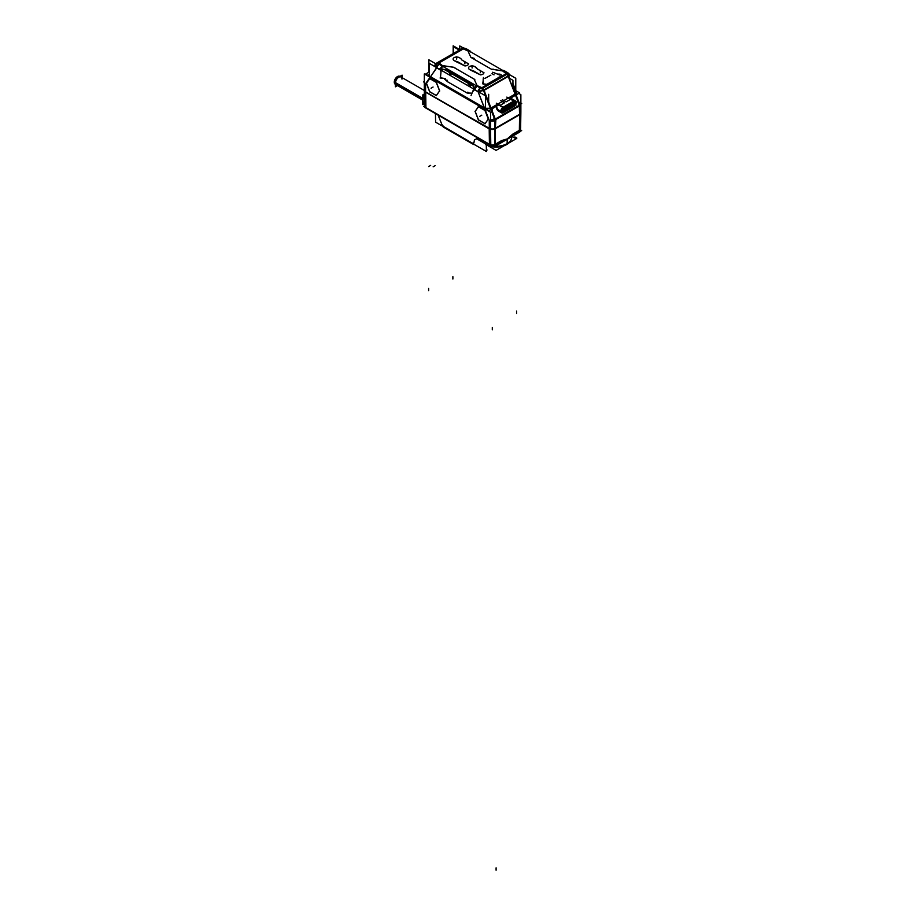 <?xml version="1.0" encoding="UTF-8"?>
<svg xmlns="http://www.w3.org/2000/svg" width="916" height="916" viewBox="0 0 916 916"><rect width="100%" height="100%" fill="white"/><g stroke="black" fill="none" stroke-linecap="round" stroke-linejoin="round"><path stroke-width="1.37" d="M428.631 75.822L428.883 76.394L428.631 75.822M508.517 74.333C510.04 74.574 509.96 75.227 508.288 76.303L484.026 90.306L490.907 108.054L497.789 104.092L503.102 107.275L513.819 101.092L508.403 97.966L515.17 94.05L508.357 97.989L513.819 101.092L503.102 107.275L497.686 104.149L490.907 108.054L484.026 90.306L478.186 91.84L474.545 89.734L472.725 91.486L474.625 89.653M490.415 108.306L485.457 108.271L490.415 108.306M508.288 76.303L515.17 94.05L508.288 76.303L484.026 90.306L478.186 91.84L484.381 107.79L430.531 76.692L484.381 107.79L478.186 91.84L474.545 89.734L472.725 91.486M429.455 75.833L429.031 75.135L429.455 75.833M486.087 109.599L487.301 109.702L486.087 109.599M500.365 111.065C497.823 111.512 496.506 109.931 496.392 106.302L498.327 110.996L501.453 112.805A3.286 1.901 -60 0 1 500.915 110.309A3.286 1.901 -60 0 1 502.895 107.401L503.067 107.996L514.208 101.562L514.002 100.955M508.3 98.023L510.533 99.306L506.136 101.848L510.533 99.306L508.3 98.023L503.903 100.554L508.3 98.023M503.857 100.588L506.079 101.871L503.857 100.588L502.289 101.493L503.857 100.588M500.067 105.351L504.464 102.81L502.231 101.527L497.846 104.058L502.231 101.527L504.464 102.81L500.067 105.351L496.3 103.176M502.976 70.979L492.327 69.33L503.582 70.967L502.609 70.921L504.773 71.368L502.609 70.921L506.182 73.692L481.93 87.696L477.133 85.635L474.545 89.734L473.973 88.119L474.534 89.802M445.027 79.383L447.546 81.742L467.16 93.066L471.053 93.088L467.16 93.066L447.546 81.742L445.027 79.383M461.206 49.12A3.435 1.981 60 0 1 462.168 48.605A3.435 1.981 60 0 0 461.595 48.766L437.333 62.769L436.073 63.914L436.325 67.429L436.073 63.914L434.39 66.307L436.382 63.479A4.294 3.378 35.1 0 0 436.909 67.761M440.069 69.708L441.008 71.688L440.252 68.78L442.417 65.586L439.05 62.941L463.301 48.937L470.961 52.143L469.69 50.758M516.693 93.1L512.937 83.436L516.189 91.806L515.639 93.718L514.7 90.283M425.585 91.818L489.27 128.595L425.585 91.818M429.776 91.726L436.325 95.516L429.776 91.726L426.478 83.23L429.776 91.726M429.719 78.616L426.478 83.23L429.719 78.616M436.211 82.257L429.776 78.536L436.211 82.257M436.199 95.688L439.634 90.81L436.417 82.474L429.535 78.524M436.371 95.539L439.588 90.959L436.371 95.539M478.495 119.859L485.045 123.637L478.495 119.859L475.198 111.363L478.495 119.859M478.438 106.748L475.198 111.363L478.438 106.748M484.93 110.389L478.495 106.668L484.93 110.389L488.354 119.206M485.137 110.596L488.377 118.931L485.137 110.596L478.267 106.645M485.091 123.671L488.308 119.091L485.091 123.671M495.338 128.251L494.938 118.439L491.354 109.21L494.938 118.439L495.751 118.828L518.925 105.443L519.532 106.485L515.616 95.207L519.601 106.416L519.601 114.237L519.2 104.435L518.925 105.443L495.751 118.828L494.938 118.439L495.338 120.42L495.877 119.492L495.407 120.408L494.984 118.37L495.888 119.492L519.063 106.107L495.877 119.492L495.338 128.251L495.338 120.259M520.093 114.248A4.294 2.473 0 0 0 520.861 112.863L520.861 104.664A4.294 2.473 180 0 1 520.082 106.084A4.294 2.473 180 0 0 520.528 103.714M494.858 128.835A4.294 2.473 180 0 1 490.552 129.099A4.294 2.473 180 0 0 494.858 128.835M494.858 120.672A4.294 2.473 180 0 1 490.552 120.935A4.294 2.473 180 0 0 494.858 120.672M495.338 128.595L519.601 114.58L519.361 130.335L512.72 134.171L507.212 138.934L501.739 140.514L495.098 144.35L495.338 128.595L519.601 114.58L519.361 130.335L512.72 134.171L507.212 138.934L501.739 140.514L495.098 144.35L495.338 128.595M424.383 95.653A6.572 3.801 -60 0 0 424.509 103.451L424.326 103.359A6.572 3.801 -60 0 1 422.963 100.359A6.572 3.801 -60 0 1 424.383 95.653A6.607 3.813 120 0 0 422.963 100.371M485.285 142.369L485.308 143.743L485.285 142.369M438.088 115.118L441.833 124.404L443.573 126.534L472.404 143.182L473.973 142.598L472.404 143.182L443.573 126.534L441.833 124.404L438.088 115.118L441.936 124.691M474.465 139.713L476.812 138.843L485.308 143.743L476.812 138.843L474.465 139.713L473.973 142.598L474.465 139.713M513.933 104.619L513.922 104.584A1.431 0.87 63.2 0 1 513.75 103.737A1.431 0.824 -120 0 0 513.956 104.561L513.91 103.187L503.079 109.451L514.013 102.707L503.01 109.485M513.887 103.199A1.431 0.767 -123 0 0 513.75 103.737A1.431 0.824 -120 0 0 513.956 104.561L503.239 110.744L502.666 110.138L503.239 110.744A1.431 0.824 -120 0 1 503.033 109.92A1.431 0.824 60 0 1 503.205 109.37A1.431 0.87 -116.8 0 0 503.033 109.92A1.431 0.824 60 0 1 503.205 109.37L502.437 108.592L503.113 109.027L513.819 102.844L512.903 102.317L513.956 103.142L503.285 109.313M503.079 109.015L503.239 109.336A1.431 0.824 -120 0 0 503.033 109.92A1.431 0.824 -120 0 0 503.239 110.744L513.956 104.561L513.956 103.153L503.113 109.027L502.403 108.626L503.136 109.05M503.582 70.429A3.435 0.721 98.8 0 0 503.502 70.395L507.808 72.765A3.435 1.981 120 0 0 506.674 72.685A3.435 1.981 120 0 1 507.808 72.765L509.582 74.803L508.769 76.005L483.545 90.592M468.465 63.742A3.572 2.061 180 0 1 468.465 63.822A3.572 2.061 0 0 1 464.927 65.918A3.572 2.061 0 0 0 468.465 63.857L462.042 60.135L460.725 58.475M458.424 62.196L464.813 65.883L455.721 61.475L458.424 62.196M453.111 59.116A3.572 2.061 0 0 0 454.153 60.571L458.481 62.173M455.641 61.429L454.153 60.571A3.572 2.061 0 0 1 454.153 57.662A3.572 2.061 0 0 1 459.214 57.662A3.572 2.061 0 0 0 455.332 57.204A3.572 2.061 0 0 0 453.111 59.105A3.572 2.061 180 0 1 455.424 57.158A3.572 2.061 180 0 1 459.363 57.719M460.748 58.544L461.973 60.055L460.748 58.544M483.866 72.639A3.572 2.061 180 0 1 483.877 72.719A3.572 2.061 0 0 1 480.327 74.814A3.572 2.061 0 0 0 483.877 72.753M473.824 71.093L480.213 74.78L471.133 70.36L473.824 71.093M476.183 67.429L474.591 66.502A3.572 2.061 0 0 0 470.732 66.101A3.572 2.061 0 0 0 468.511 67.99A3.572 2.061 0 0 0 469.565 69.467L473.881 71.07M474.774 66.639L477.373 68.952L474.774 66.639A3.572 2.061 180 0 0 470.824 66.044A3.572 2.061 180 0 0 468.511 67.979A3.572 2.061 180 0 0 469.725 69.524M483.877 72.73L477.454 69.032L483.877 72.73A3.572 2.061 180 0 1 480.156 74.78M500.331 76.589C501.842 75.204 501.579 74.391 499.518 74.139L497.525 74.116L499.518 74.139C501.579 74.391 501.842 75.204 500.331 76.589L486.957 84.318L500.331 76.589M482.709 83.848L486.957 84.318L482.709 83.848L483.179 80.757L482.709 83.848M477.236 85.841L474.362 79.658L477.133 85.635L473.32 88.783L474.064 88.005L475.106 88.795M441.008 71.688L440.252 68.78A2.862 0.801 10.9 0 0 441.226 69.112A2.862 0.801 10.9 0 1 440.252 68.78L442.417 65.586L454.874 67.429M440.172 69.971L441.535 69.398L442.417 65.586L439.05 62.941L463.301 48.937L470.961 52.143M422.597 100.05L395.22 84.238A4.58 2.645 120 0 1 394.281 81.913L422.814 98.378L394.281 81.913A4.58 2.645 120 0 0 395.22 84.238L396.456 84.948A4.58 2.645 -60 0 1 395.506 82.864A4.58 2.645 -60 0 1 397.498 78.249A4.58 2.645 -60 0 1 401.025 77.024L399.8 76.314A4.58 2.645 120 0 0 396.181 77.642A4.58 2.645 120 0 0 394.281 82.383L422.723 98.802L394.281 82.383A4.58 2.645 120 0 1 396.181 77.642A4.58 2.645 120 0 1 399.8 76.314L424.314 90.478M459.947 49.716L453.168 45.8L453.168 53.54M508.952 77.997L512.937 80.31L512.937 88.291M436.062 63.937L428.906 59.803L428.906 72.501M446.676 70.063L472.633 85.051M488.675 94.314L488.675 102.294M459.202 50.059L453.489 46.75L453.489 53.357M435.604 64.578L434.379 66.296M428.906 72.181L425.608 74.082L488.904 110.63L499.094 104.733M503.365 107.264A3.286 1.901 120 0 0 501.098 110.149A3.286 1.901 120 0 0 501.579 112.874A3.286 1.901 120 0 0 503.365 112.622M508.506 97.772L514.139 101.023L502.999 107.458L497.365 104.206M490.564 108.695L483.408 90.237L508.632 75.662L509.708 78.444M512.937 86.757L515.8 94.13M491.148 108.363L488.675 101.997M484.839 92.092L483.808 89.436A4.294 0.905 158.8 0 1 478.003 91.486M487.644 109.897A4.294 0.905 158.8 0 1 486.946 110.103M485.32 110.412L478.129 91.898L480.682 87.593M483.717 89.493L482.698 88.234M480.224 88.005A3.435 1.981 120 0 0 478.289 91.451M476.435 85.818A3.435 1.981 120 0 0 474.477 89.447M474.064 88.028L473.297 88.772M474.076 88.142L474.099 88.211A2.862 2.313 46.1 0 0 474.511 89.47M474.648 89.688L472.69 91.577M485.457 108.661L485.457 95.791L429.455 63.456L429.455 76.326L485.457 108.661M436.382 63.479A4.294 3.378 35.1 0 1 437.356 62.62L437.207 62.838M439.233 63.662L429.593 78.249M437.413 62.895A3.435 1.981 -120 0 0 436.84 63.044L462.076 48.479A3.435 1.981 -120 0 1 462.649 48.319M436.863 62.952L434.917 64.074L435.65 64.509M444.775 69.776L473.148 86.15M437.31 62.7L460.221 49.556M461.275 48.949L461.424 48.731A4.294 3.378 -144.9 0 1 462.752 48.262M461.504 48.811L462.111 48.628M466.393 48.857L465.225 48.743A3.435 1.981 120 0 1 466.336 48.811A3.435 1.981 120 0 1 466.965 49.762M465.122 48.697A3.435 1.981 -60 0 1 466.255 48.777L469.839 50.849A3.435 1.981 -60 0 1 470.057 51.01M468.706 50.758A3.435 1.981 -60 0 1 469.839 50.849M515.777 91.153L515.777 78.284L509.536 74.677M459.775 49.613L459.775 45.949L463.267 47.964M509.422 98.779L519.624 92.894L515.777 90.673M425.929 107.939L425.688 92.218M429.455 73.28A4.294 3.378 35.1 0 0 429.787 77.104M424.314 91.428L490.552 129.66L490.552 112.187L424.314 73.944L424.314 91.428L490.541 129.007L490.793 145.404L424.566 107.161L424.314 90.776M495.109 118.611L491.445 109.153M494.525 118.931A4.294 0.905 158.8 0 1 490.552 120.431M515.868 94.314L520.036 105.054L494.8 119.63L490.632 108.878M513.796 106.611A3.286 1.901 120 0 0 514.208 106.348L503.067 112.782M516.166 103.336A3.286 1.901 120 0 0 515.582 101A3.286 1.901 120 0 0 513.796 101.252M520.872 112.153L520.872 94.669L518.708 93.421M520.082 105.924A4.294 2.473 0 0 0 520.861 104.504A4.294 2.473 0 0 0 520.838 104.275M520.082 114.408A4.294 2.473 0 0 0 520.861 113L520.872 111.489M520.861 112.37A4.294 2.485 180 0 1 520.861 112.542L520.506 129.076A3.939 2.279 180 0 1 519.841 130.312M520.861 112.542A4.294 2.485 180 0 1 520.082 113.939M520.631 128.171L520.861 113.046M520.311 129.763L521.662 130.553L512.227 135.992M491.594 145.736L493.472 146.823L502.907 141.373M423.535 106.439L424.543 105.855M491.09 145.713A1.431 0.824 120 0 1 490.793 145.049L424.555 106.806A1.431 0.824 120 0 0 424.852 107.481L491.09 145.713A1.431 0.824 120 0 0 491.835 145.633L491.732 145.575M489.19 128.881L489.43 144.613M490.552 128.79A4.294 2.485 0 0 0 494.858 128.515L520.093 113.962L519.819 131.996L494.583 146.571L494.858 128.526M490.793 145.152A3.939 2.279 0 0 0 494.606 144.9M490.552 120.775A4.294 2.473 0 0 0 494.858 120.5M490.552 129.259A4.294 2.473 0 0 0 494.858 128.996M490.552 120.133A4.294 0.847 -21.1 0 0 494.422 118.668M519.372 105.134L495.27 119.057M520.082 114.477L494.858 129.053L494.858 119.904L520.082 105.34L520.082 114.305M424.371 94.875A6.572 3.801 120 0 0 423.959 103.142L424.509 103.462M422.803 101.584L422.803 104.596L424.509 103.611M422.803 98.436L422.803 94.886L424.36 93.982M490.839 145.404L494.606 145.083A1.431 0.824 60 0 1 494.594 145.094A1.431 0.824 -120 0 1 494.319 145.014M486.281 144.339A15.618 9.011 0 0 0 492.11 146.033M495.018 146.32A15.618 9.011 0 0 0 511.712 137.434L511.712 137.331A15.618 9.023 0 0 1 495.178 146.228A15.618 9.023 0 0 0 511.689 136.69M443.195 126.9L442.291 126.019M438.123 115.141L441.947 124.645M435.455 113.607L435.592 122.16L486.396 151.484L486.27 142.93M473.835 143.904L472.381 143.114M473 143.755A2.004 1.156 120 0 0 473.389 144.396A2.004 1.156 120 0 0 473.881 144.488M443.023 126.454L443.012 126.442A2.004 1.156 120 0 0 443.413 127.095L473.389 144.396M512.055 136.484L516.097 138.82L508.746 143.056M504.281 145.644L496.071 150.373L487.77 145.587M520.54 127.759L520.631 127.816A1.431 0.824 -60 0 1 520.528 128.423M519.658 104.092A4.294 0.893 -22 0 0 520.54 103.061M515.513 95.264L519.189 104.71M519.761 104.355A4.294 0.905 -21.2 0 0 520.654 103.336L520.563 103.119A4.294 0.905 158.8 0 1 519.67 104.138A4.294 0.905 -21.2 0 0 519.521 102.924M484.93 123.82L488.354 118.943M478.267 119.836L485.125 123.797M475.038 111.248L478.461 120.088M478.461 106.634L475.038 111.512M429.535 91.715L436.394 95.665M426.306 83.116L429.741 91.955M429.741 78.501L426.306 83.379M439.634 91.073L436.199 82.234M515.296 100.84C516.842 102.5 516.349 104.401 513.842 106.554L513.716 105.947L503.239 112.004L503.422 112.576L501.304 112.702M502.93 112.221L514.082 105.787L502.964 112.244M501.544 111.901A2.588 1.5 120 0 0 501.739 112.141A2.588 1.5 120 0 0 503.296 112.05A2.862 1.546 57 0 1 502.117 110.71M503.216 107.183L513.636 101.161M513.876 101.756L514.998 101.493A2.588 1.5 120 0 1 515.605 103.577A2.588 1.5 120 0 1 513.773 105.993A2.862 1.752 63.2 0 1 513.052 105.226M513.361 102.191A1.145 0.664 120 0 0 513.235 102.123A1.145 0.664 -60 0 1 513.258 102.134L514.426 102.798A1.145 0.664 120 0 0 514.094 102.764M503.25 110.79L502.541 110.951A1.145 0.664 -60 0 1 502.918 109.164A1.145 0.664 120 0 0 502.563 110.973A1.145 0.664 -60 0 0 503.033 110.939A1.145 0.664 -60 0 1 502.918 109.164L514.071 102.741L512.903 102.065M502.918 109.164L501.762 108.5M503.124 109.416L514.071 103.096M503.044 110.905L514.094 104.607M503.079 109.451L503.296 110.756A1.431 0.767 57 0 1 503.033 109.92M503.262 109.336L503.285 110.722M503.285 110.767L502.437 110.882L503.262 110.882M514.162 104.401L503.033 110.825M513.75 102.855L512.857 102.34M513.796 104.699L502.541 110.951A1.145 0.664 120 0 0 502.77 111.019M509.181 74.024A4.294 0.905 -21.2 0 1 509.342 74.173A4.294 0.905 -21.2 0 1 507.876 75.547L515.216 94.474M507.75 72.73L506.651 72.662M508.071 75.994L506.892 74.276M507.418 73.967A3.435 1.981 60 0 1 508.62 75.673M508.792 76.085L483.568 90.65A3.435 1.981 60 0 0 482.182 88.543M437.069 63.09L463.565 47.792L508.162 73.543L481.667 88.829L437.069 63.09M471.729 83.104L474.774 88.76L477.19 85.635M474.099 88.211A3.435 2.702 -24.9 0 1 476.686 85.967M471.064 95.493L474.179 87.982L471.98 83.242M442.199 70.818L441.432 69.192L440.207 69.662M444.512 79.142L444.145 78.387M441.008 71.734L440.046 69.708M453.695 67.337L442.417 65.586L441.455 69.181L442.142 70.784L441.489 69.169L439.989 68.517M442.188 66.044A3.435 1.981 120 0 0 440.241 69.685M438.604 63.971A3.435 1.981 120 0 0 436.669 67.452M441.478 69.227L440.218 68.803L442.417 65.563M441.913 65.883A3.435 0.721 -81.2 0 0 441.214 69.215L441.329 69.238M441.466 69.261L450.065 70.589M474.133 79.097L474.82 79.509M471.316 82.864L470.252 87.009M470.503 82.394L469.45 86.551M452.218 71.826L450.489 75.604M451.027 71.139L449.367 74.952L451.061 71.162M445.348 78.57L440.436 77.814L441.272 68.975L449.47 70.246M470.916 52.029L470.904 52.029A3.435 2.702 155.1 0 0 468.465 50.62M502.953 70.532A3.435 1.981 -60 0 1 504.086 70.612L507.876 72.811A3.435 1.981 -60 0 1 507.956 72.856M506.743 72.719A3.435 1.981 -60 0 1 507.876 72.811M493.621 69.261L491.285 69.192M474.19 58.338L470.87 57.387M468.591 63.88L461.893 60.009M462.042 60.135L468.465 63.845A3.572 2.061 180 0 1 464.755 65.883M458.298 62.093L464.996 65.963M454.13 60.525L455.721 61.452M454.325 60.628A3.572 2.061 180 0 1 453.111 59.082M460.782 58.532L459.179 57.605M484.003 72.776L477.293 68.906M473.698 70.979L480.408 74.86M469.53 69.421L471.133 70.337M477.454 69.009L476.125 67.372M492.59 72.249A16.293 2.622 -156.6 0 1 499.758 75.066M483.465 77.517A16.293 13.042 -40.8 0 0 483.785 84.283M503.789 100.657L508.414 97.989M502.369 99.672L506.159 101.859M506.823 97.107L510.601 99.283M506.044 101.894L510.67 99.226M497.731 104.161L502.357 101.493M500.754 100.6L504.533 102.787M504.613 102.729L499.987 105.397M402.101 77.654L402.101 75.158L395.38 79.051L395.38 86.814L397.533 85.577M425.585 91.508L425.585 83.654L429.913 77.505L484.953 109.29L489.27 120.42L489.27 128.274L489.27 120.42L484.953 109.29L429.913 77.505L425.585 83.654L425.585 91.508L425.585 83.493M514.254 101.516A2.588 1.489 -60 0 1 515.674 102.981A2.588 1.489 -60 0 1 513.865 105.913A2.862 1.649 60 0 1 513.143 105.168A2.862 1.649 -120 0 0 513.865 105.913L503.102 112.645A3.286 1.901 -60 0 1 500.777 111.42A3.286 1.901 -60 0 1 502.895 107.401M483.648 89.528A3.435 1.981 -120 0 0 482.663 88.257A3.435 1.981 -120 0 1 483.648 89.528M478.209 91.463A3.435 1.981 -60 0 1 480.156 87.959A3.435 1.981 -60 0 0 478.209 91.463M474.763 88.703L471.809 83.15L474.064 88.005L477.133 85.635L474.763 88.703M474.316 89.356A2.862 2.313 -133.9 0 1 474.007 88.405A2.862 2.313 -133.9 0 0 474.316 89.356M436.714 67.898L430.531 76.692L436.714 67.898L440.161 69.879L436.714 67.898M436.737 67.532A3.435 1.981 -60 0 1 438.672 64.017A3.435 1.981 -60 0 0 436.737 67.532M437.321 62.769A3.435 1.981 60 0 1 437.905 62.609A3.435 1.981 60 0 0 437.333 62.769M425.825 107.584L425.596 92.161L425.825 107.584L489.51 144.35L425.825 107.584M439.646 90.799L436.417 82.474M490.552 120.191A4.294 0.905 -21.2 0 0 494.445 118.702A4.294 0.905 -21.2 0 1 490.552 120.191A4.294 0.905 -21.2 0 0 494.445 118.702M426.822 108.157A1.431 0.824 -60 0 1 426.169 108.237M494.8 144.98L489.808 144.98L426.123 108.214A1.431 0.824 -60 0 1 425.894 107.928M490.3 145.014A1.431 0.824 -60 0 1 489.579 144.694M489.281 128.927L489.51 144.35L489.281 128.927M494.617 144.591A3.95 2.279 180 0 1 490.781 144.843A3.95 2.279 180 0 0 494.617 144.591M473.572 144.087A2.004 1.156 -60 0 1 472.427 143.423A2.004 1.156 -60 0 0 472.816 144.064L443.985 127.427A2.004 1.156 -60 0 1 443.596 126.774A2.004 1.156 120 0 0 444.741 127.439A2.004 1.156 -60 0 1 443.596 126.774M486.281 144.247A15.618 9.023 0 0 0 491.892 145.907A15.618 9.023 0 0 1 486.281 144.247M519.601 102.913A4.294 0.905 158.8 0 1 519.67 104.138M513.143 105.168A2.862 1.649 -120 0 0 513.865 105.913L513.819 106.462M501.785 110.71L501.957 110.618A2.862 1.649 -120 0 0 503.147 112.096A2.588 1.489 -60 0 1 501.716 112.118L501.762 112.164C500.972 111.042 501.521 109.588 503.388 107.813M501.705 112.107A2.588 1.489 -60 0 1 501.693 112.107A2.588 1.489 -60 0 1 501.693 112.107L501.693 112.107C500.823 111.626 501.35 110.218 503.273 107.87L513.865 101.687M514.758 104.321L513.75 103.737A1.431 0.824 60 0 1 513.922 103.176A1.431 0.824 60 0 0 513.75 103.737L514.231 104.012M507.911 75.524A3.435 1.981 -120 0 0 506.926 74.253A3.435 1.981 -120 0 1 507.911 75.524M474.614 66.547A3.572 2.061 0 0 0 469.565 66.547A3.572 2.061 0 0 0 469.565 69.467L471.042 70.326M440.436 69.799L441.214 69.502L440.436 69.799M441.455 69.181L449.87 70.475L441.455 69.181M454.473 67.784L474.522 79.36M469.484 86.562L470.538 82.406M470.916 57.387L467.893 50.884L470.916 57.387M471.591 57.788L491.743 69.41M490.861 75.158L484.93 78.387L490.861 75.158M505.369 111.271L503.514 110.195M500.892 111.374L496.69 108.947M485.4 110.412L478.049 91.474M478.267 91.886L474.477 89.699M436.852 67.692L429.512 78.146M423.455 81.925L424.314 81.432M428.619 290.693L428.619 288.357M429.993 77.391L425.505 83.78M489.362 120.649L484.873 109.061M516.567 94.692L516.567 97.027M516.567 313.455L516.567 311.119M519.361 130.656L519.601 114.271M452.882 276.689L452.882 279.014M492.304 327.459L492.304 329.794M495.35 128.274L495.098 144.659M492.304 108.638L492.304 110.973M521.731 103.394L519.91 104.447M519.521 105.832L495.419 119.756M496.094 867.864L496.094 870.2M507.201 138.969L507.132 143.697M428.642 166.552L430.657 165.384M487.072 149.984L486.362 149.583M473.961 142.656L474.477 139.656M476.641 138.74L485.48 143.846M516.876 138.087L514.861 136.919M433.154 166.815L435.18 165.647M481.793 115.164L479.778 116.332L481.793 115.164M433.073 87.031L431.047 88.199L433.073 87.031M514.231 103.829L512.204 104.997M514.448 106.038L503.296 112.473M503.147 112.061L503.147 112.096A2.588 1.489 -60 0 1 501.716 112.118M508.872 107.287L510.899 106.13M503.296 108.18L514.448 101.745M502.895 109.153L514.036 102.718M509.399 107.412L511.426 106.245M503.834 109.462L514.975 103.027M504.04 110.504L502.815 109.794M516.086 105.088L514.071 103.92M513.979 104.596A1.431 0.824 60 0 1 513.75 103.737M467.881 92.127L468.408 93.249M440.069 77.974L442.84 78.398M445.394 79.967L447.351 80.264M444.535 79.142L444.18 78.387M440.23 69.925L436.646 67.853M442.05 65.528L453.924 67.372M468.912 81.673L468.225 84.386M450.649 71.208L449.538 73.692M470.973 57.525L467.801 50.666M464.893 63.857L464.893 61.521M456.683 59.116L456.683 56.781M480.293 72.753L480.293 70.418M472.095 68.013L472.095 65.677M498.167 77.23L500.182 78.398M492.029 73.681L494.045 74.849L492.029 73.681M422.768 98.596L395.506 82.864A4.58 2.645 -60 0 1 398.735 77.253A4.58 2.645 -60 0 1 401.975 79.119M492.327 69.33L502.609 70.921L506.182 73.692L481.93 87.696L477.133 85.635L474.362 79.658M469.679 50.746L466.324 48.811A3.435 1.981 120 0 0 465.191 48.731M514.036 100.966A3.286 1.901 -60 0 1 515.456 100.92C516.819 102.226 516.338 104.081 513.99 106.474L503.273 112.657M520.861 104.504L520.517 128.755A3.95 2.279 180 0 1 519.853 130.003M513.99 101.687L514.975 101.481A2.588 1.489 -60 0 1 515.594 103.474A2.588 1.489 -60 0 1 513.865 105.913L503.147 112.096A2.862 1.649 -120 0 1 501.968 110.63M514.071 102.741A1.145 0.664 -60 0 1 514.391 102.787L513.922 104.722M465.122 48.33L464.24 48.182M510.43 98.023L515.456 100.92M474.385 144.556L473.24 144.281L474.385 144.556M485.732 144.648C494.548 149.606 511.277 146.732 511.712 137.331M520.563 103.119L520.861 104.664M513.292 102.145L514.391 102.787M509.582 74.803L509.342 74.173M436.245 63.685L437.024 62.964M515.582 101L510.578 98.104M520.861 104.561L520.666 103.405M514.139 104.596L502.999 111.031M509.353 74.299L507.853 72.788M504.292 70.738L502.495 70.326"/></g></svg>
